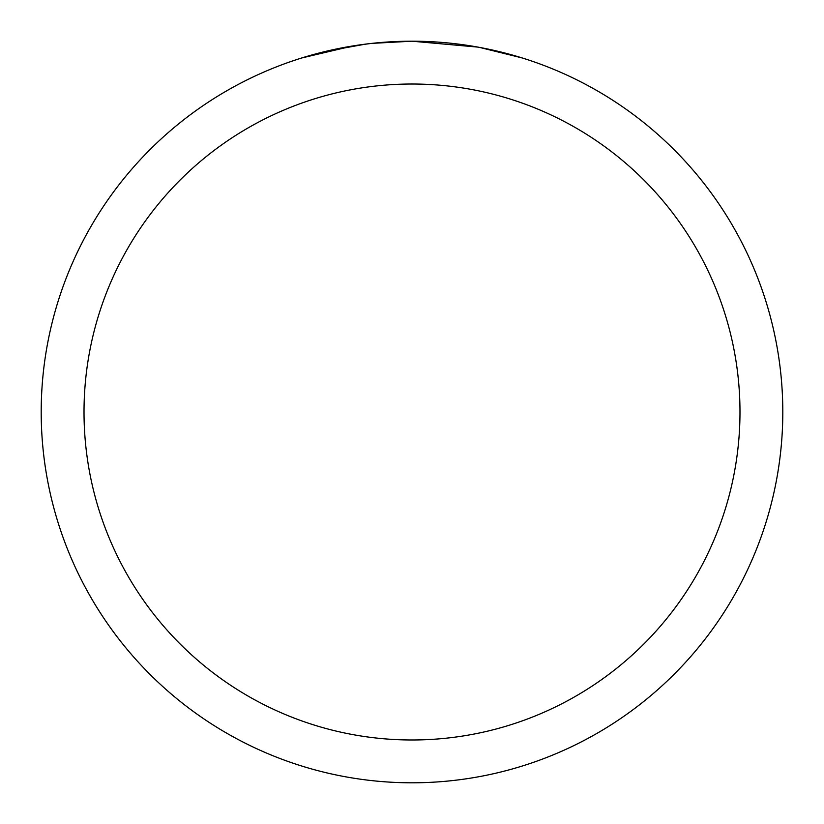 <?xml version="1.0" encoding="UTF-8"?>
<svg xmlns="http://www.w3.org/2000/svg" width="824" height="824" viewBox="0 0 824 824"><rect width="100%" height="100%" fill="white"/><g stroke="black" fill="none" stroke-linecap="round" stroke-linejoin="round"><path stroke-width="1.24" d="M477.868 47.102L412 41.2A370.8 370.8 0 0 1 782.8 412A370.8 370.8 0 0 1 412 782.8A370.8 370.8 0 0 1 41.2 412A370.8 370.8 0 0 1 412 41.2L371.923 43.373M479.62 47.421L522.189 57.948M412 84.017A327.983 327.983 0 0 1 739.983 412A327.983 327.983 0 0 1 412 739.983A327.983 327.983 0 0 1 84.017 412A327.983 327.983 0 0 1 412 84.017M370.182 43.569L356.184 45.423M301.831 57.948L352.827 45.948M375.734 42.982L381.873 42.426M383.253 42.312L385.56 42.148M389.103 41.911L395.335 41.581M404.491 41.272L412 41.2M326.706 51.139L365.66 44.115M384.818 42.199L386.868 42.055"/></g></svg>
